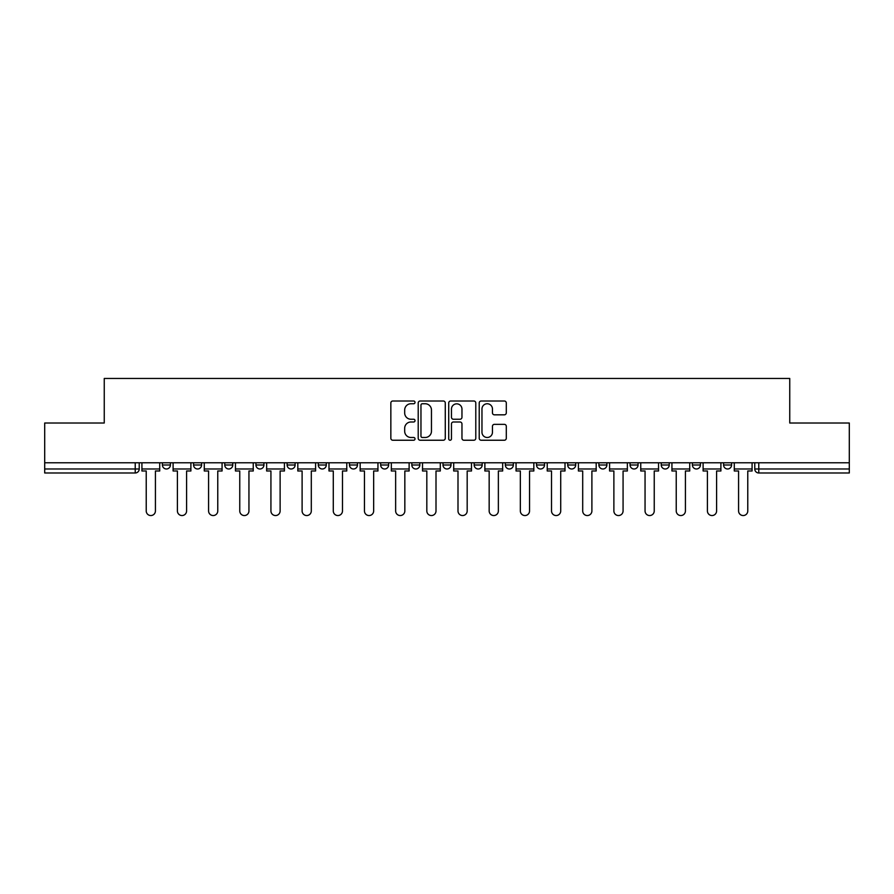 <?xml version="1.0" encoding="UTF-8"?>
<svg xmlns="http://www.w3.org/2000/svg" width="894" height="894" viewBox="0 0 894 894"><rect width="100%" height="100%" fill="white"/><g stroke="black" fill="none" stroke-linecap="round" stroke-linejoin="round"><path stroke-width="1.34" d="M415.028 402.378A1.375 1.375 0 0 0 413.654 401.004L392.812 401.004A1.967 1.967 0 0 0 390.846 402.959L390.846 438.272A1.967 1.967 0 0 0 392.812 440.239L413.654 440.239A1.375 1.375 0 0 0 415.028 438.865A1.375 1.375 0 0 0 413.654 437.49L410.949 437.49A6.28 6.28 0 0 1 404.68 431.21L404.68 428.271A6.28 6.28 0 0 1 410.949 421.99L413.654 421.99A1.375 1.375 0 0 0 415.028 420.616A1.375 1.375 0 0 0 413.654 419.241L410.949 419.241A6.28 6.28 0 0 1 404.68 412.972L404.68 410.022A6.28 6.28 0 0 1 410.949 403.753L413.654 403.753A1.375 1.375 0 0 0 415.028 402.378M692.414 462.79L692.414 464.992L700.415 464.992A4.001 4.001 0 0 1 696.415 468.981A4.001 4.001 0 0 1 692.414 464.992L692.414 462.79M661.236 462.79L661.236 464.992L669.237 464.992A4.001 4.001 0 0 1 665.237 468.981A4.001 4.001 0 0 1 661.236 464.992L661.236 462.79M505.356 462.79L505.356 464.992L513.346 464.992A4.001 4.001 0 0 1 509.356 468.981A4.001 4.001 0 0 1 505.356 464.992L505.356 462.79M411.821 462.79L411.821 464.992L419.822 464.992A4.001 4.001 0 0 1 415.822 468.981A4.001 4.001 0 0 1 411.821 464.992L411.821 462.79M349.476 462.79L349.476 464.992L357.466 464.992A4.001 4.001 0 0 1 353.465 468.981A4.001 4.001 0 0 1 349.476 464.992L349.476 462.79M318.298 462.79L318.298 464.992L326.288 464.992A4.001 4.001 0 0 1 322.298 468.981A4.001 4.001 0 0 1 318.298 464.992L318.298 462.79M255.941 464.992L255.941 462.79L255.941 464.992A4.001 4.001 0 0 0 259.942 468.981A4.001 4.001 0 0 1 255.941 464.992L263.931 464.992A4.001 4.001 0 0 1 259.942 468.981M193.585 464.992L193.585 462.79L193.585 464.992A4.001 4.001 0 0 0 197.585 468.981A4.001 4.001 0 0 1 193.585 464.992L201.586 464.992A4.001 4.001 0 0 1 197.585 468.981A4.001 4.001 0 0 0 201.586 464.992L201.586 462.79L201.586 464.992M504.328 414.827A1.967 1.967 0 0 0 506.295 412.872L506.295 402.959A1.967 1.967 0 0 0 504.328 401.004L481.184 401.004A1.967 1.967 0 0 0 479.218 402.959L479.218 438.272A1.967 1.967 0 0 0 481.184 440.239L504.328 440.239A1.967 1.967 0 0 0 506.295 438.272L506.295 426.304A1.967 1.967 0 0 0 504.328 424.348L494.427 424.348A1.967 1.967 0 0 0 492.46 426.304L492.46 432.238A5.252 5.252 0 0 1 487.219 437.49A5.252 5.252 0 0 1 481.967 432.238L481.967 408.994A5.252 5.252 0 0 1 487.219 403.753A5.252 5.252 0 0 1 492.46 408.994L492.46 412.872A1.967 1.967 0 0 0 494.427 414.827L504.328 414.827M44.7 462.79L44.7 423.018L104.252 423.018L104.252 378.453L789.748 378.453L789.748 423.018L849.3 423.018L849.3 462.79L44.7 462.79L44.7 468.981L139.229 468.981L139.229 462.79L139.229 468.981A4.001 4.001 0 0 1 135.229 472.982L44.7 472.982L44.7 468.981M445.279 402.959A1.967 1.967 0 0 0 443.323 401.004L420.169 401.004A1.967 1.967 0 0 0 418.213 402.959L418.213 438.272A1.967 1.967 0 0 0 420.169 440.239L443.323 440.239A1.967 1.967 0 0 0 445.279 438.272L445.279 402.959M450.677 401.004L473.831 401.004A1.967 1.967 0 0 1 475.787 402.959L475.787 438.272A1.967 1.967 0 0 1 473.831 440.239L463.919 440.239A1.967 1.967 0 0 1 461.963 438.272L461.963 423.957A1.967 1.967 0 0 0 459.997 421.99L453.426 421.99A1.967 1.967 0 0 0 451.459 423.957L451.459 438.865A1.375 1.375 0 0 1 450.084 440.239A1.375 1.375 0 0 1 448.721 438.865L448.721 402.959A1.967 1.967 0 0 1 450.677 401.004M754.771 462.79L754.771 468.981L849.3 468.981L849.3 472.982L758.771 472.982A4.001 4.001 0 0 1 754.771 468.981M849.3 462.79L849.3 468.981M731.583 464.992L731.583 462.79L731.583 464.992A4.001 4.001 0 0 1 727.593 468.981A4.001 4.001 0 0 1 723.592 464.992L731.583 464.992A4.001 4.001 0 0 1 727.593 468.981M723.592 462.79L723.592 464.992M700.415 462.79L700.415 464.992M669.237 462.79L669.237 464.992M638.059 462.79L638.059 464.992A4.001 4.001 0 0 1 634.058 468.981A4.001 4.001 0 0 1 630.069 464.992L638.059 464.992M630.069 462.79L630.069 464.992M606.881 462.79L606.881 464.992A4.001 4.001 0 0 1 602.88 468.981A4.001 4.001 0 0 1 598.891 464.992L606.881 464.992A4.001 4.001 0 0 1 602.88 468.981M598.891 462.79L598.891 464.992M575.702 462.79L575.702 464.992A4.001 4.001 0 0 1 571.702 468.981A4.001 4.001 0 0 1 567.712 464.992L575.702 464.992M567.712 462.79L567.712 464.992M544.524 462.79L544.524 464.992A4.001 4.001 0 0 1 540.535 468.981A4.001 4.001 0 0 1 536.534 464.992A4.001 4.001 0 0 0 540.535 468.981M536.534 462.79L536.534 464.992L544.524 464.992M513.346 462.79L513.346 464.992A4.001 4.001 0 0 1 509.356 468.981M482.179 462.79L482.179 464.992A4.001 4.001 0 0 1 478.178 468.981A4.001 4.001 0 0 1 474.178 464.992L482.179 464.992M474.178 462.79L474.178 464.992M451.001 462.79L451.001 464.992A4.001 4.001 0 0 1 447 468.981A4.001 4.001 0 0 1 442.999 464.992L451.001 464.992L451.001 462.79M442.999 462.79L442.999 464.992M419.822 462.79L419.822 464.992M388.644 462.79L388.644 464.992A4.001 4.001 0 0 1 384.643 468.981A4.001 4.001 0 0 1 380.654 464.992L388.644 464.992L388.644 462.79M380.654 462.79L380.654 464.992M357.466 464.992L357.466 462.79L357.466 464.992A4.001 4.001 0 0 1 353.465 468.981M326.288 464.992L326.288 462.79L326.288 464.992A4.001 4.001 0 0 1 322.298 468.981M295.109 462.79L295.109 464.992A4.001 4.001 0 0 1 291.12 468.981A4.001 4.001 0 0 1 287.119 464.992A4.001 4.001 0 0 0 291.12 468.981A4.001 4.001 0 0 0 295.109 464.992L295.109 462.79M287.119 462.79L287.119 464.992L295.109 464.992M263.931 462.79L263.931 464.992M232.764 462.79L232.764 464.992A4.001 4.001 0 0 1 228.763 468.981A4.001 4.001 0 0 1 224.763 464.992L232.764 464.992M224.763 462.79L224.763 464.992M170.408 462.79L170.408 464.992A4.001 4.001 0 0 1 166.407 468.981A4.001 4.001 0 0 1 162.417 464.992A4.001 4.001 0 0 0 166.407 468.981A4.001 4.001 0 0 0 170.408 464.992L170.408 462.79M162.417 462.79L162.417 464.992L170.408 464.992M135.229 462.79L135.229 472.982A4.001 4.001 0 0 0 139.229 468.981M422.337 403.753A1.375 1.375 0 0 0 420.962 405.127L420.962 436.116A1.375 1.375 0 0 0 422.337 437.49L425.175 437.49A6.28 6.28 0 0 0 431.456 431.21L431.456 410.022A6.28 6.28 0 0 0 425.175 403.753L422.337 403.753M461.963 409.094A5.252 5.252 0 0 0 456.711 403.842A5.252 5.252 0 0 0 451.459 409.094L451.459 417.286A1.967 1.967 0 0 0 453.426 419.241L459.997 419.241A1.967 1.967 0 0 0 461.963 417.286L461.963 409.094M141.922 468.981L141.922 470.982L146.225 470.982L146.225 510.955A4.593 4.593 0 0 0 150.818 515.547A4.593 4.593 0 0 0 155.422 510.955L155.422 470.982L159.713 470.982L159.713 468.981L141.922 468.981L141.922 462.79M159.713 468.981L159.713 462.79M173.101 468.981L173.101 470.982L177.403 470.982L177.403 510.955A4.593 4.593 0 0 0 181.996 515.547A4.593 4.593 0 0 0 186.589 510.955L186.589 470.982L190.891 470.982L190.891 468.981L173.101 468.981L173.101 462.79M190.891 468.981L190.891 462.79M204.279 468.981L204.279 470.982L208.581 470.982L208.581 510.955A4.593 4.593 0 0 0 213.174 515.547A4.593 4.593 0 0 0 217.767 510.955L217.767 470.982L222.07 470.982L222.07 468.981L204.279 468.981L204.279 462.79M222.07 468.981L222.07 462.79M235.457 468.981L235.457 470.982L239.76 470.982L239.76 510.955A4.593 4.593 0 0 0 244.353 515.547A4.593 4.593 0 0 0 248.945 510.955L248.945 470.982L253.248 470.982L253.248 468.981L235.457 468.981L235.457 462.79M253.248 468.981L253.248 462.79M266.635 468.981L266.635 470.982L270.927 470.982L270.927 510.955A4.593 4.593 0 0 0 275.531 515.547A4.593 4.593 0 0 0 280.124 510.955L280.124 470.982L284.426 470.982L284.426 468.981L266.635 468.981L266.635 462.79M284.426 468.981L284.426 462.79M297.814 468.981L297.814 470.982L302.105 470.982L302.105 510.955A4.593 4.593 0 0 0 306.709 515.547A4.593 4.593 0 0 0 311.302 510.955L311.302 470.982L315.593 470.982L315.593 468.981L297.814 468.981L297.814 462.79M315.593 468.981L315.593 462.79M328.992 468.981L328.992 470.982L333.283 470.982L333.283 510.955A4.593 4.593 0 0 0 337.876 515.547A4.593 4.593 0 0 0 342.48 510.955L342.48 470.982L346.771 470.982L346.771 468.981L328.992 468.981L328.992 462.79M346.771 468.981L346.771 462.79M360.17 468.981L360.17 470.982L364.461 470.982L364.461 510.955A4.593 4.593 0 0 0 369.054 515.547A4.593 4.593 0 0 0 373.658 510.955L373.658 470.982L377.95 470.982L377.95 468.981L360.17 468.981L360.17 462.79M377.95 468.981L377.95 462.79M391.337 468.981L391.337 470.982L395.64 470.982L395.64 510.955A4.593 4.593 0 0 0 400.233 515.547A4.593 4.593 0 0 0 404.837 510.955L404.837 470.982L409.128 470.982L409.128 468.981L391.337 468.981L391.337 462.79M409.128 468.981L409.128 462.79M422.516 468.981L422.516 470.982L426.818 470.982L426.818 510.955A4.593 4.593 0 0 0 431.411 515.547A4.593 4.593 0 0 0 436.004 510.955L436.004 470.982L440.306 470.982L440.306 468.981L422.516 468.981L422.516 462.79M440.306 468.981L440.306 462.79M453.694 468.981L453.694 470.982L457.996 470.982L457.996 510.955A4.593 4.593 0 0 0 462.589 515.547A4.593 4.593 0 0 0 467.182 510.955L467.182 470.982L471.484 470.982L471.484 468.981L453.694 468.981L453.694 462.79M471.484 468.981L471.484 462.79M484.872 468.981L484.872 470.982L489.163 470.982L489.163 510.955A4.593 4.593 0 0 0 493.767 515.547A4.593 4.593 0 0 0 498.36 510.955L498.36 470.982L502.663 470.982L502.663 468.981L484.872 468.981L484.872 462.79M502.663 468.981L502.663 462.79M516.05 468.981L516.05 470.982L520.342 470.982L520.342 510.955A4.593 4.593 0 0 0 524.946 515.547A4.593 4.593 0 0 0 529.539 510.955L529.539 470.982L533.83 470.982L533.83 468.981L516.05 468.981L516.05 462.79M533.83 468.981L533.83 462.79M547.229 468.981L547.229 470.982L551.52 470.982L551.52 510.955A4.593 4.593 0 0 0 556.124 515.547A4.593 4.593 0 0 0 560.717 510.955L560.717 470.982L565.008 470.982L565.008 468.981L547.229 468.981L547.229 462.79M565.008 468.981L565.008 462.79M578.407 468.981L578.407 470.982L582.698 470.982L582.698 510.955A4.593 4.593 0 0 0 587.291 515.547A4.593 4.593 0 0 0 591.895 510.955L591.895 470.982L596.186 470.982L596.186 468.981L578.407 468.981L578.407 462.79M596.186 468.981L596.186 462.79M609.574 468.981L609.574 470.982L613.876 470.982L613.876 510.955A4.593 4.593 0 0 0 618.469 515.547A4.593 4.593 0 0 0 623.073 510.955L623.073 470.982L627.364 470.982L627.364 468.981L609.574 468.981L609.574 462.79M627.364 468.981L627.364 462.79M640.752 468.981L640.752 470.982L645.055 470.982L645.055 510.955A4.593 4.593 0 0 0 649.647 515.547A4.593 4.593 0 0 0 654.24 510.955L654.24 470.982L658.543 470.982L658.543 468.981L640.752 468.981L640.752 462.79M658.543 468.981L658.543 462.79M671.93 468.981L671.93 470.982L676.233 470.982L676.233 510.955A4.593 4.593 0 0 0 680.826 515.547A4.593 4.593 0 0 0 685.419 510.955L685.419 470.982L689.721 470.982L689.721 468.981L671.93 468.981L671.93 462.79M689.721 468.981L689.721 462.79M703.109 468.981L703.109 470.982L707.411 470.982L707.411 510.955A4.593 4.593 0 0 0 712.004 515.547A4.593 4.593 0 0 0 716.597 510.955L716.597 470.982L720.899 470.982L720.899 468.981L703.109 468.981L703.109 462.79M720.899 468.981L720.899 462.79M734.287 468.981L734.287 470.982L738.578 470.982L738.578 510.955A4.593 4.593 0 0 0 743.182 515.547A4.593 4.593 0 0 0 747.775 510.955L747.775 470.982L752.077 470.982L752.077 468.981L734.287 468.981L734.287 462.79M752.077 468.981L752.077 462.79M758.771 462.79L758.771 472.982"/></g></svg>
